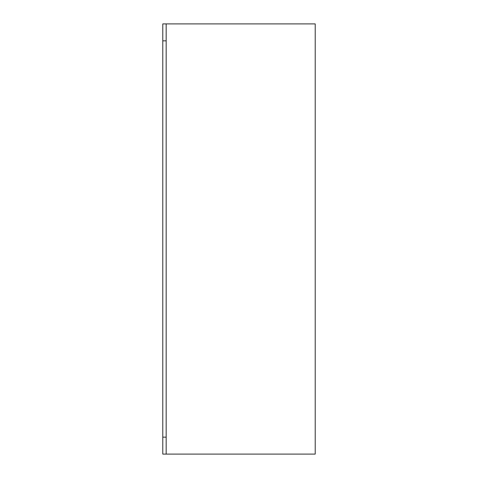 <?xml version="1.0" encoding="UTF-8"?>
<svg xmlns="http://www.w3.org/2000/svg" width="478" height="478" viewBox="0 0 478 478"><rect width="100%" height="100%" fill="white"/><g stroke="black" fill="none" stroke-linecap="round" stroke-linejoin="round"><path stroke-width="0.72" d="M166.171 23.9L315.217 23.9L315.217 454.1L166.171 454.1L166.171 23.9L162.783 23.9L166.171 23.9M162.783 23.9L162.783 40.839L166.171 40.839M162.783 454.1L166.171 454.1L162.783 454.1L162.783 40.839M162.783 437.161L166.171 437.161"/></g></svg>
